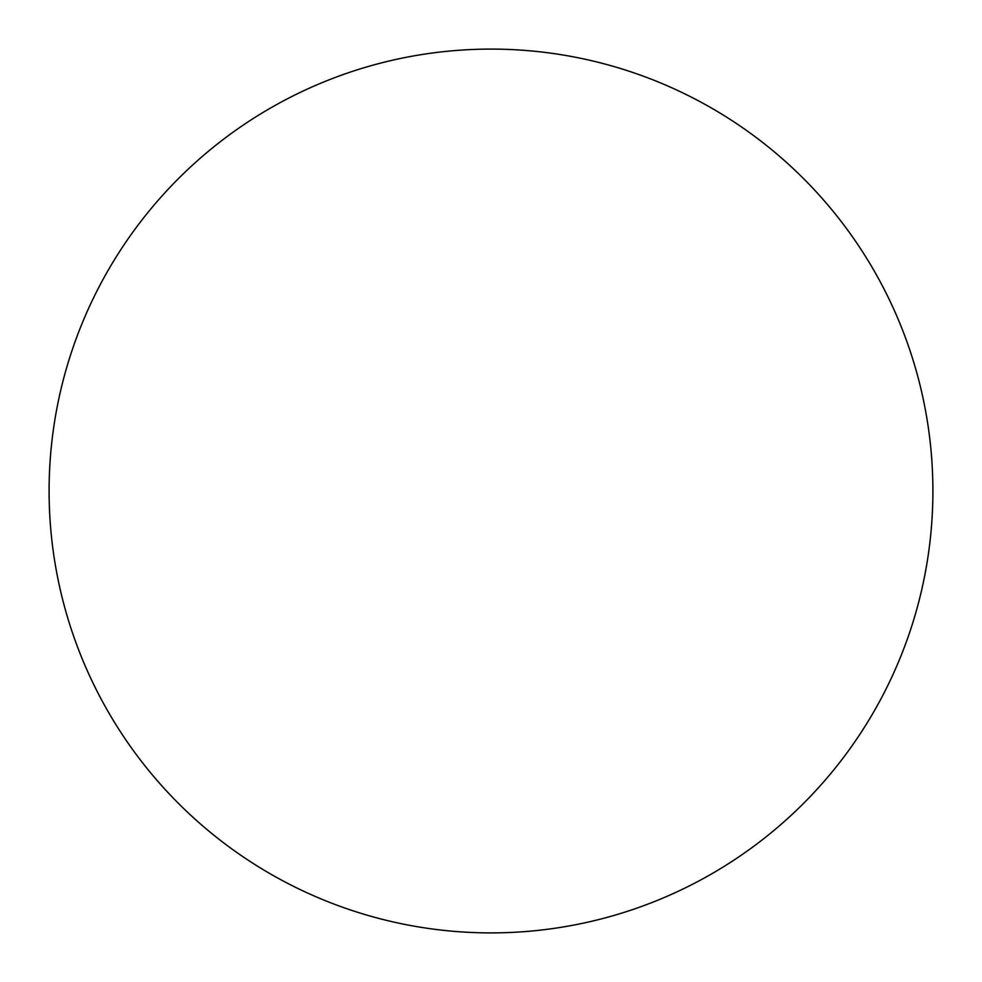 <?xml version="1.0" encoding="UTF-8"?>
<svg xmlns="http://www.w3.org/2000/svg" width="982" height="982" viewBox="0 0 982 982"><rect width="100%" height="100%" fill="white"/><g stroke="black" fill="none" stroke-linecap="round" stroke-linejoin="round"><path stroke-width="1.47" d="M491 932.9A441.9 441.9 0 0 1 49.1 491A441.9 441.9 0 0 1 491 49.1A441.9 441.9 0 0 1 932.9 491A441.9 441.9 0 0 1 491 932.9"/></g></svg>

